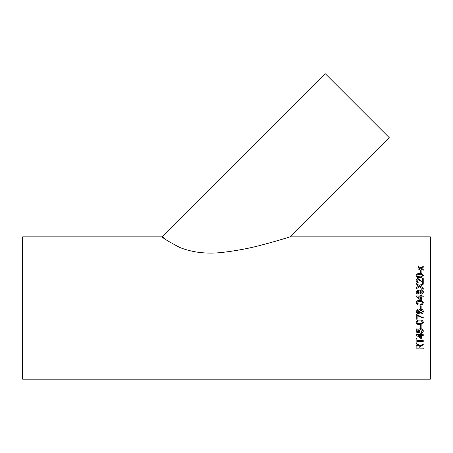 <?xml version="1.0" encoding="UTF-8"?>
<svg xmlns="http://www.w3.org/2000/svg" width="453" height="453" viewBox="0 0 453 453"><rect width="100%" height="100%" fill="white"/><g stroke="black" fill="none" stroke-linecap="round" stroke-linejoin="round"><path stroke-width="0.68" d="M420.327 308.482L420.327 305.843L421.148 305.843L421.148 308.482L420.327 308.482L421.148 308.482M290.084 236.868L389.269 137.684L325.396 73.811L162.338 236.868C162.287 237.757 168.148 241.319 179.926 247.548C192.774 252.553 206.913 254.178 222.344 252.417C237.027 250.713 250.837 248.057 263.788 244.439C275.832 241.319 289.524 237.044 290.084 236.868L430.35 236.868L430.35 379.189L22.65 379.189L22.65 236.868L162.338 236.868L165.317 239.178M420.327 272.916L420.327 270.645L421.148 270.645L421.148 272.916L420.327 272.916M416.137 275.566C416.55 274.025 417.757 273.357 419.738 273.555C421.726 273.357 422.926 274.025 423.334 275.566L422.649 276.981L419.738 277.604C417.734 277.791 416.534 277.111 416.137 275.566M416.958 280.645L418.232 281.891L416.958 280.645L418.108 279.427L423.244 282.802L423.244 278.516L422.332 278.516L422.332 281.738L418.096 278.623C416.822 278.754 416.171 279.422 416.137 280.628M418.232 281.868L418.142 282.717C416.828 282.547 416.16 281.845 416.137 280.605C416.171 279.393 416.822 278.725 418.096 278.601L422.332 281.715M420.31 286.154L423.244 288.08L423.244 289.257L419.421 286.738L416.137 288.906L416.137 287.746L418.612 286.211L416.137 284.597L416.137 283.448L419.433 285.583L423.244 283.102L423.244 284.241L420.31 286.154L420.797 286.472M417.926 293.906C416.771 293.776 416.171 293.125 416.137 291.959L417.949 290.005L419.348 291.024L421.177 289.739C422.541 289.863 423.261 290.6 423.334 291.947C423.261 293.312 422.536 294.054 421.148 294.178L419.348 292.853L417.926 293.906M416.228 295.979L420.599 295.968L416.228 295.968L416.228 296.596L420.599 299.937L421.511 299.937L421.511 296.868L423.244 296.868L423.244 295.968L421.511 295.968L421.511 295.073L420.599 295.073L421.511 295.084M420.599 295.968L420.599 295.073M416.137 302.746C416.55 301.019 417.757 300.26 419.738 300.481C421.726 300.26 422.926 301.019 423.334 302.746L422.649 304.331L419.738 305.022C417.734 305.231 416.534 304.473 416.137 302.746C416.55 301.024 417.751 300.271 419.738 300.486L419.738 300.486C421.726 300.271 422.926 301.024 423.334 302.751M418.051 310.214L417.321 310.543L417.168 312.185L419.535 313.034L418.595 311.313C418.759 309.971 419.529 309.269 420.905 309.212C422.372 309.28 423.181 310.028 423.334 311.454C423.028 313.255 421.89 314.088 419.914 313.94L416.941 313.17L416.137 311.353L417.96 309.303L418.051 310.214L417.321 310.537L416.958 311.409M423.244 318.108L423.244 317.202L421.313 316.89L416.964 314.671L416.228 314.671L416.228 319.189L417.139 319.189L417.139 315.577L423.244 318.108M416.137 322.326C416.55 320.622 417.757 319.875 419.738 320.084C421.726 319.875 422.926 320.622 423.334 322.326L422.649 323.878L419.738 324.546C417.734 324.756 416.534 324.014 416.137 322.326M420.327 327.893L420.327 325.345L421.148 325.345L421.148 327.893L420.327 327.893L421.148 327.876M421.239 332.055L422.513 330.826L420.86 329.467L419.325 330.82L419.965 331.97L419.874 332.825L416.228 332.14L416.228 328.94L417.139 328.94L417.139 331.437L418.98 331.777L418.504 330.582C418.668 329.314 419.433 328.651 420.809 328.595L422.473 329.116L423.334 330.832C423.272 332.043 422.604 332.74 421.33 332.91L421.239 332.055M421.511 334.608L421.511 333.759L420.599 333.759L420.599 334.608L416.228 334.608L416.228 335.197L420.599 338.283L421.511 338.283L421.511 335.452L423.244 335.452L423.244 334.608L421.511 334.608M416.958 340.571L416.958 338.533L416.137 338.533L416.137 343.453L416.958 343.453L416.958 341.46L423.244 341.46L423.244 340.571L416.958 340.571M423.244 344.846L421.743 345.605L423.244 344.886L423.244 343.895L419.965 346.007L418.051 344.399C416.675 344.535 416.035 345.209 416.137 346.426L416.137 348.986L423.244 348.986L423.244 348.159L420.056 348.159L420.056 347.253M421.743 345.639L420.056 347.27L421.743 345.605M421.726 268.125L421.443 268.284L423.244 269.337L423.244 270.254L420.644 268.725L418.051 270.181L418.051 269.258L419.846 268.261L418.051 267.219L418.051 266.33L420.644 267.819L423.244 266.404L423.244 267.293L421.726 268.125M282.485 239.178L289.342 237.095M423.244 269.371L421.443 268.284M418.051 266.37L420.644 267.819M420.644 267.859L423.244 266.443M418.051 269.297L419.846 268.261M423.244 348.946L416.137 348.946M418.074 345.22L416.958 346.392L418.074 345.22L419.235 346.539L418.074 345.254M419.235 346.573L419.235 348.159L416.958 348.159L416.958 346.358M416.958 343.419L416.137 343.419M423.244 341.432L416.958 341.46M421.511 338.255L420.599 338.283M420.599 338.255L416.228 335.175M423.244 335.424L421.511 335.452M420.599 335.452L418.04 335.424L420.599 337.264L420.599 335.452L418.04 335.452M422.513 330.826L420.86 329.444L419.325 330.82M419.965 331.947L419.874 332.802L416.228 332.117M418.98 331.777L418.504 330.56M423.334 330.809C423.272 332.021 422.604 332.717 421.33 332.887L421.239 332.032M423.334 322.31L422.649 323.861L419.738 324.535C417.74 324.744 416.539 324.003 416.137 322.31M422.513 322.326L422.513 322.31C422.077 321.2 421.148 320.758 419.733 320.973C418.317 320.758 417.389 321.205 416.958 322.321L417.445 323.261L419.733 323.663C421.154 323.878 422.077 323.431 422.513 322.326C422.077 321.217 421.148 320.769 419.733 320.984L419.733 320.984C418.317 320.769 417.389 321.217 416.958 322.332M417.139 319.178L416.228 319.178M423.244 318.097L417.139 315.565M419.535 313.034L418.595 311.307M423.334 311.454C423.028 313.25 421.89 314.082 419.914 313.935L416.941 313.165L416.137 311.353M420.933 310.118L419.416 311.556L420.882 313.034L422.513 311.528L420.933 310.118L419.416 311.562M422.513 311.522L420.933 310.124M420.327 305.843L421.148 305.843M416.958 302.757L417.445 303.703L419.733 304.11C421.154 304.337 422.077 303.884 422.513 302.751L422.513 302.746C422.077 301.619 421.148 301.166 419.733 301.387C418.317 301.166 417.389 301.624 416.958 302.757L417.445 303.703L419.733 304.11C421.154 304.331 422.077 303.878 422.513 302.746M421.511 295.979L423.244 295.979M418.04 296.868L420.599 298.827L420.599 296.868L418.04 296.868L420.599 298.821M416.137 291.97L417.949 290.022L419.348 291.041L421.177 289.756C422.541 289.88 423.261 290.616 423.334 291.964M419.784 291.97L421.131 293.295L422.513 291.942L421.16 290.622L419.784 291.97L421.131 293.284L422.513 291.942M417.932 293.029L418.963 291.942L417.977 290.888L416.958 291.947L417.932 293.029L418.963 291.942M416.958 291.964L417.932 293.017M416.137 283.47L419.433 285.6L423.244 283.125M416.137 287.768L418.612 286.211M420.797 286.494L423.244 288.102M422.332 278.544L423.244 278.544M416.137 275.594C416.55 274.059 417.751 273.391 419.738 273.584C421.726 273.391 422.926 274.059 423.334 275.594M416.958 275.571L417.445 276.443L419.733 276.817C421.154 277.01 422.077 276.602 422.513 275.594L422.513 275.566C422.077 274.558 421.148 274.156 419.733 274.354C418.317 274.156 417.389 274.563 416.958 275.571L417.445 276.415L419.733 276.783C421.154 276.981 422.077 276.573 422.513 275.566M420.327 270.679L421.148 270.679"/></g></svg>
